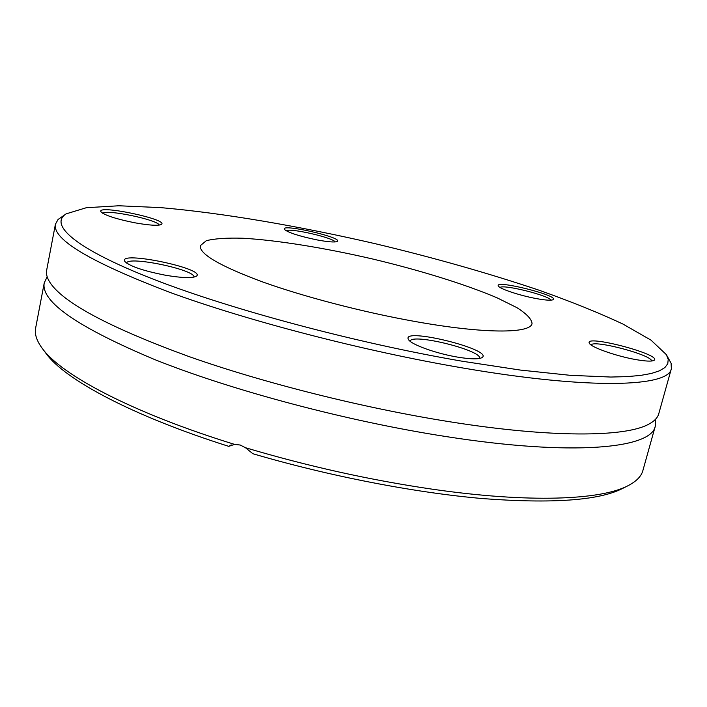 <?xml version="1.0" encoding="UTF-8"?>
<svg xmlns="http://www.w3.org/2000/svg" width="707" height="707" viewBox="0 0 707 707"><rect width="100%" height="100%" fill="white"/><g stroke="black" fill="none" stroke-linecap="round" stroke-linejoin="round"><path stroke-width="1.06" d="M655.362 419.437L655.283 426.188C651.633 448.379 573.501 456.563 445.613 436.493C347.314 421.257 232.364 390.626 154.877 359.642C77.443 327.129 40.564 301.544 44.249 282.871L47.175 276.791M655.283 426.188L642.893 470.517C641.329 476.341 636.344 481.423 627.957 485.744C600.862 500.079 528.933 503.19 432.401 489.2C370.229 480.115 307.907 466.284 245.453 447.708L240.239 445.03L234.6 444.394C132.368 412.817 61.094 374.887 42.252 348.365C36.658 340.765 34.449 334.004 35.633 328.083L44.249 282.871M234.6 444.394L228.759 446.356C131.767 415.681 64.54 379.323 46.096 353.518L42.252 348.365M627.957 485.744L622.213 488.643C598.732 500.485 552.317 503.808 482.978 498.603C414.717 492.699 329.241 476.182 252.85 453.726L245.453 447.708M228.759 446.356L231.224 444.906M414.62 321.411C362.647 312.105 303.338 296.613 261.811 281.642C219.736 265.938 199.233 253.954 200.293 245.691L206.32 240.689C214.742 238.586 226.92 237.764 242.863 238.232C277.224 240.186 324.425 247.857 372.2 258.895C419.896 270.251 465.577 284.364 497.233 297.894L516.835 307.616C526.512 313.722 531.584 319.025 532.044 323.506C530.701 333.686 484.26 333.987 414.62 321.411M165.305 275.2C143.441 270.878 129.964 266.309 124.874 261.493C116.788 249.933 208.344 269.12 196.131 276.349C191.897 278.337 181.619 277.948 165.305 275.2M134.524 222.74C116.089 218.984 104.936 215.37 101.057 211.906C95.259 203.961 169.892 219.612 161.311 224.49C157.97 225.922 149.044 225.339 134.524 222.74M316.93 239.894C299.123 236.156 288.279 232.656 284.408 229.404C279.831 223.032 344.123 237.72 337.221 241.458C334.871 242.483 328.101 241.953 316.93 239.894M536.012 298.522C519.698 295.526 499.575 288.81 498.408 286.052C493.627 279.15 560.465 295.835 553.042 299.715C551.018 300.625 545.344 300.236 536.012 298.522M635.902 359.598C616.557 356.257 591.114 347.296 589.426 343.372C583.036 333.713 664.067 355.091 653.869 360.446C651.483 361.551 645.491 361.268 635.902 359.598M457.367 357.079C436.042 353.518 410.979 344.45 408.513 339.59C399.976 326.448 495.413 349.983 481.838 357.707C478.321 359.403 470.164 359.191 457.367 357.079M462.369 361.25C355.488 342.922 229.139 308.977 151.97 278.664C74.491 248.254 48.933 224.587 66.166 213.85L86.351 207.708L118.758 205.772L160.542 207.619C222.67 212.957 299.202 226.116 375.735 243.818C433.806 257.693 488.139 273.123 538.725 290.091C570.717 301.429 598.749 312.733 622.832 324L650.997 340.138L666.339 354.622L668.212 359.395L667.77 363.725L664.88 367.56L659.445 370.822L651.359 373.464L640.569 375.417L627.038 376.628L610.777 377.043L570.328 375.329L520.237 370.053L462.369 361.25M666.339 354.622L671.102 363.265L671.35 368.718C668.893 386.773 591.45 390.096 462.785 367.976C363.911 351.132 247.636 320.881 168.929 292.026C90.222 261.935 52.38 239.346 55.411 224.252L58.062 219.479L66.166 213.85M671.35 368.718L658.756 413.763C657.66 417.819 654.187 421.363 648.346 424.394C624.917 437.138 551.478 438.022 449.316 421.69C363.318 408.036 263.755 383.017 188.318 356.328C111.847 328.322 66.158 304.328 51.266 284.347C47.378 279.035 45.84 274.325 46.662 270.198L55.411 224.252M159.199 225.091C158.28 219.921 105.838 208.936 102.798 213.32M193.948 277.126C195.972 269.853 127.861 255.598 126.597 263.084M479.593 358.449C482.89 350.442 410.838 332.67 410.14 341.287M651.642 361.003C651.978 354.941 593.562 339.519 591.043 344.945M550.921 300.166C549.286 295.588 503.578 284.17 500.043 287.44M335.153 241.935C333.191 237.658 289.729 227.725 286.079 230.729"/></g></svg>
